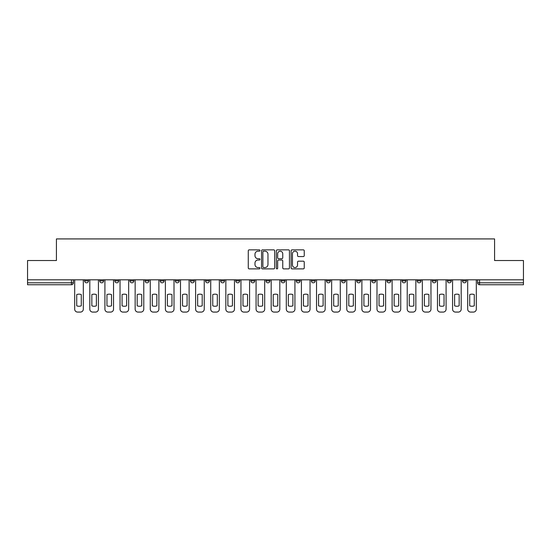 <?xml version="1.0" encoding="UTF-8"?>
<svg xmlns="http://www.w3.org/2000/svg" width="551" height="551" viewBox="0 0 551 551"><rect width="100%" height="100%" fill="white"/><g stroke="black" fill="none" stroke-linecap="round" stroke-linejoin="round"><path stroke-width="0.83" d="M259.996 250.519A0.668 0.668 0 0 0 259.335 249.858L249.224 249.858A0.95 0.95 0 0 0 248.274 250.808L248.274 267.924A0.95 0.95 0 0 0 249.224 268.881L259.335 268.881A0.668 0.668 0 0 0 259.996 268.213A0.668 0.668 0 0 0 259.335 267.545L258.026 267.545A3.044 3.044 0 0 1 254.982 264.501L254.982 263.075A3.044 3.044 0 0 1 258.026 260.031L259.335 260.031A0.668 0.668 0 0 0 259.996 259.369A0.668 0.668 0 0 0 259.335 258.701L258.026 258.701A3.044 3.044 0 0 1 254.982 255.657L254.982 254.231A3.044 3.044 0 0 1 258.026 251.187L259.335 251.187A0.668 0.668 0 0 0 259.996 250.519M462.503 280.879L462.503 279.812L462.503 280.879A1.935 1.935 0 0 0 464.445 282.815A1.935 1.935 0 0 1 462.503 280.879L466.38 280.879A1.935 1.935 0 0 1 464.445 282.815A1.935 1.935 0 0 0 466.38 280.879L466.38 279.812M447.391 279.812L447.391 280.879L451.262 280.879A1.935 1.935 0 0 1 449.327 282.815A1.935 1.935 0 0 1 447.391 280.879L447.391 279.812M402.044 280.879L402.044 279.812L402.044 280.879A1.935 1.935 0 0 0 403.979 282.815A1.935 1.935 0 0 1 402.044 280.879L405.922 280.879A1.935 1.935 0 0 1 403.979 282.815M386.926 280.879L386.926 279.812L386.926 280.879A1.935 1.935 0 0 0 388.868 282.815A1.935 1.935 0 0 1 386.926 280.879L390.804 280.879A1.935 1.935 0 0 1 388.868 282.815M341.579 279.812L341.579 280.879L345.456 280.879A1.935 1.935 0 0 1 343.521 282.815A1.935 1.935 0 0 1 341.579 280.879L341.579 279.812M326.467 279.812L326.467 280.879L330.338 280.879A1.935 1.935 0 0 1 328.403 282.815A1.935 1.935 0 0 1 326.467 280.879L326.467 279.812M250.891 279.812L250.891 280.879L254.762 280.879A1.935 1.935 0 0 1 252.826 282.815A1.935 1.935 0 0 1 250.891 280.879L250.891 279.812M205.544 279.812L205.544 280.879L209.421 280.879A1.935 1.935 0 0 1 207.479 282.815A1.935 1.935 0 0 1 205.544 280.879L205.544 279.812M175.314 279.812L175.314 280.879L179.185 280.879A1.935 1.935 0 0 1 177.25 282.815A1.935 1.935 0 0 1 175.314 280.879L175.314 279.812M160.196 279.812L160.196 280.879L164.074 280.879A1.935 1.935 0 0 1 162.132 282.815A1.935 1.935 0 0 1 160.196 280.879L160.196 279.812M129.967 280.879L129.967 279.812L129.967 280.879A1.935 1.935 0 0 0 131.903 282.815A1.935 1.935 0 0 1 129.967 280.879L133.845 280.879A1.935 1.935 0 0 1 131.903 282.815M99.738 280.879L99.738 279.812L99.738 280.879A1.935 1.935 0 0 0 101.673 282.815A1.935 1.935 0 0 1 99.738 280.879L103.609 280.879A1.935 1.935 0 0 1 101.673 282.815A1.935 1.935 0 0 0 103.609 280.879L103.609 279.812L103.609 280.879M303.298 256.559A0.95 0.95 0 0 0 304.248 255.609L304.248 250.808A0.95 0.95 0 0 0 303.298 249.858L292.071 249.858A0.95 0.95 0 0 0 291.121 250.808L291.121 267.924A0.95 0.95 0 0 0 292.071 268.881L303.298 268.881A0.95 0.95 0 0 0 304.248 267.924L304.248 262.124A0.95 0.95 0 0 0 303.298 261.174L298.49 261.174A0.95 0.95 0 0 0 297.54 262.124L297.54 265.003A2.541 2.541 0 0 1 294.999 267.545A2.541 2.541 0 0 1 292.45 265.003L292.45 253.735A2.541 2.541 0 0 1 294.999 251.187A2.541 2.541 0 0 1 297.54 253.735L297.54 255.609A0.95 0.95 0 0 0 298.49 256.559L303.298 256.559M27.55 279.812L27.55 260.527L56.422 260.527L56.422 238.92L494.578 238.92L494.578 260.527L523.45 260.527L523.45 279.812L27.55 279.812L27.55 282.815L73.379 282.815L73.379 279.812L73.379 282.815A1.935 1.935 0 0 1 71.444 284.75L27.55 284.75L27.55 282.815M274.667 250.808A0.95 0.95 0 0 0 273.716 249.858L262.496 249.858A0.95 0.95 0 0 0 261.546 250.808L261.546 267.924A0.95 0.95 0 0 0 262.496 268.881L273.716 268.881A0.95 0.95 0 0 0 274.667 267.924L274.667 250.808M277.284 249.858L288.504 249.858A0.95 0.95 0 0 1 289.454 250.808L289.454 267.924A0.95 0.95 0 0 1 288.504 268.881L283.703 268.881A0.95 0.95 0 0 1 282.753 267.924L282.753 260.981A0.95 0.95 0 0 0 281.802 260.031L278.613 260.031A0.95 0.95 0 0 0 277.663 260.981L277.663 268.213A0.668 0.668 0 0 1 276.995 268.881A0.668 0.668 0 0 1 276.333 268.213L276.333 250.808A0.95 0.95 0 0 1 277.284 249.858M477.621 279.812L477.621 282.815L523.45 282.815L523.45 284.75L479.556 284.75A1.935 1.935 0 0 1 477.621 282.815L477.621 279.812M523.45 279.812L523.45 282.815M451.262 280.879L451.262 279.812L451.262 280.879A1.935 1.935 0 0 1 449.327 282.815M436.151 280.879L436.151 279.812L436.151 280.879A1.935 1.935 0 0 1 434.209 282.815A1.935 1.935 0 0 1 432.273 280.879L436.151 280.879A1.935 1.935 0 0 1 434.209 282.815M432.273 279.812L432.273 280.879M421.033 279.812L421.033 280.879A1.935 1.935 0 0 1 419.097 282.815A1.935 1.935 0 0 1 417.155 280.879L421.033 280.879A1.935 1.935 0 0 1 419.097 282.815M417.155 279.812L417.155 280.879M405.922 279.812L405.922 280.879L405.922 279.812M390.804 279.812L390.804 280.879L390.804 279.812M375.686 279.812L375.686 280.879A1.935 1.935 0 0 1 373.75 282.815A1.935 1.935 0 0 1 371.815 280.879L375.686 280.879L375.686 279.812M371.815 279.812L371.815 280.879M360.574 280.879L360.574 279.812L360.574 280.879A1.935 1.935 0 0 1 358.632 282.815A1.935 1.935 0 0 1 356.697 280.879L360.574 280.879A1.935 1.935 0 0 1 358.632 282.815M356.697 279.812L356.697 280.879M345.456 279.812L345.456 280.879M330.338 279.812L330.338 280.879M315.227 279.812L315.227 280.879A1.935 1.935 0 0 1 313.292 282.815A1.935 1.935 0 0 1 311.349 280.879L315.227 280.879M311.349 279.812L311.349 280.879M300.109 279.812L300.109 280.879A1.935 1.935 0 0 1 298.174 282.815A1.935 1.935 0 0 1 296.238 280.879L300.109 280.879A1.935 1.935 0 0 1 298.174 282.815M296.238 279.812L296.238 280.879M284.998 279.812L284.998 280.879A1.935 1.935 0 0 1 283.056 282.815A1.935 1.935 0 0 1 281.12 280.879A1.935 1.935 0 0 0 283.056 282.815M281.12 279.812L281.12 280.879L284.998 280.879M269.88 279.812L269.88 280.879A1.935 1.935 0 0 1 267.944 282.815A1.935 1.935 0 0 1 266.002 280.879A1.935 1.935 0 0 0 267.944 282.815M266.002 279.812L266.002 280.879L269.88 280.879M254.762 279.812L254.762 280.879A1.935 1.935 0 0 1 252.826 282.815M239.651 279.812L239.651 280.879A1.935 1.935 0 0 1 237.708 282.815A1.935 1.935 0 0 1 235.773 280.879L239.651 280.879M235.773 279.812L235.773 280.879M220.662 279.812L220.662 280.879L224.532 280.879L224.532 279.812L224.532 280.879A1.935 1.935 0 0 1 222.597 282.815A1.935 1.935 0 0 1 220.662 280.879A1.935 1.935 0 0 0 222.597 282.815M209.421 279.812L209.421 280.879M194.303 279.812L194.303 280.879A1.935 1.935 0 0 1 192.368 282.815A1.935 1.935 0 0 1 190.426 280.879L194.303 280.879L194.303 279.812M190.426 279.812L190.426 280.879M179.185 280.879L179.185 279.812L179.185 280.879A1.935 1.935 0 0 1 177.25 282.815M164.074 280.879L164.074 279.812L164.074 280.879A1.935 1.935 0 0 1 162.132 282.815M148.956 279.812L148.956 280.879A1.935 1.935 0 0 1 147.021 282.815A1.935 1.935 0 0 1 145.078 280.879A1.935 1.935 0 0 0 147.021 282.815A1.935 1.935 0 0 0 148.956 280.879L148.956 279.812M145.078 279.812L145.078 280.879L148.956 280.879M133.845 279.812L133.845 280.879M118.727 279.812L118.727 280.879A1.935 1.935 0 0 1 116.791 282.815A1.935 1.935 0 0 1 114.849 280.879A1.935 1.935 0 0 0 116.791 282.815M114.849 279.812L114.849 280.879L118.727 280.879M88.497 279.812L88.497 280.879A1.935 1.935 0 0 1 86.555 282.815A1.935 1.935 0 0 1 84.62 280.879A1.935 1.935 0 0 0 86.555 282.815A1.935 1.935 0 0 0 88.497 280.879L88.497 279.812M84.62 279.812L84.62 280.879L88.497 280.879M71.444 279.812L71.444 284.75A1.935 1.935 0 0 0 73.379 282.815M263.543 251.187A0.668 0.668 0 0 0 262.875 251.855L262.875 266.884A0.668 0.668 0 0 0 263.543 267.545L264.921 267.545A3.044 3.044 0 0 0 267.965 264.501L267.965 254.231A3.044 3.044 0 0 0 264.921 251.187L263.543 251.187M282.753 253.777A2.541 2.541 0 0 0 280.211 251.235A2.541 2.541 0 0 0 277.663 253.777L277.663 257.751A0.95 0.95 0 0 0 278.613 258.701L281.802 258.701A0.95 0.95 0 0 0 282.753 257.751L282.753 253.777M76.727 294.599L76.727 305.819A6.054 6.054 0 0 0 81.279 305.819L81.279 294.599A6.054 6.054 0 0 0 76.727 294.599M74.688 279.812L74.688 309.173A2.907 2.907 0 0 0 77.595 312.08L80.405 312.08A2.907 2.907 0 0 0 83.311 309.173L83.311 279.812M91.838 294.599L91.838 305.819A6.054 6.054 0 0 0 96.391 305.819L96.391 294.599A6.054 6.054 0 0 0 91.838 294.599M89.806 279.812L89.806 309.173A2.907 2.907 0 0 0 92.713 312.08L95.523 312.08A2.907 2.907 0 0 0 98.429 309.173L98.429 279.812M106.956 294.599L106.956 305.819A6.054 6.054 0 0 0 111.509 305.819L111.509 294.599A6.054 6.054 0 0 0 106.956 294.599M104.917 279.812L104.917 309.173A2.907 2.907 0 0 0 107.824 312.08L110.634 312.08A2.907 2.907 0 0 0 113.54 309.173L113.54 279.812M122.067 294.599L122.067 305.819A6.054 6.054 0 0 0 126.627 305.819L126.627 294.599A6.054 6.054 0 0 0 122.067 294.599M120.035 279.812L120.035 309.173A2.907 2.907 0 0 0 122.942 312.08L125.752 312.08A2.907 2.907 0 0 0 128.659 309.173L128.659 279.812M137.185 294.599L137.185 305.819A6.054 6.054 0 0 0 141.738 305.819L141.738 294.599A6.054 6.054 0 0 0 137.185 294.599M135.153 279.812L135.153 309.173A2.907 2.907 0 0 0 138.06 312.08L140.87 312.08A2.907 2.907 0 0 0 143.777 309.173L143.777 279.812M152.303 294.599L152.303 305.819A6.054 6.054 0 0 0 156.856 305.819L156.856 294.599A6.054 6.054 0 0 0 152.303 294.599M150.265 279.812L150.265 309.173A2.907 2.907 0 0 0 153.171 312.08L155.981 312.08A2.907 2.907 0 0 0 158.888 309.173L158.888 279.812M167.414 294.599L167.414 305.819A6.054 6.054 0 0 0 171.967 305.819L171.967 294.599A6.054 6.054 0 0 0 167.414 294.599M165.383 279.812L165.383 309.173A2.907 2.907 0 0 0 168.289 312.08L171.099 312.08A2.907 2.907 0 0 0 174.006 309.173L174.006 279.812M182.533 294.599L182.533 305.819A6.054 6.054 0 0 0 187.085 305.819L187.085 294.599A6.054 6.054 0 0 0 182.533 294.599M180.494 279.812L180.494 309.173A2.907 2.907 0 0 0 183.4 312.08L186.21 312.08A2.907 2.907 0 0 0 189.117 309.173L189.117 279.812M197.644 294.599L197.644 305.819A6.054 6.054 0 0 0 202.203 305.819L202.203 294.599A6.054 6.054 0 0 0 197.644 294.599M195.612 279.812L195.612 309.173A2.907 2.907 0 0 0 198.518 312.08L201.329 312.08A2.907 2.907 0 0 0 204.235 309.173L204.235 279.812M212.762 294.599L212.762 305.819A6.054 6.054 0 0 0 217.314 305.819L217.314 294.599A6.054 6.054 0 0 0 212.762 294.599M210.73 279.812L210.73 309.173A2.907 2.907 0 0 0 213.636 312.08L216.447 312.08A2.907 2.907 0 0 0 219.353 309.173L219.353 279.812M227.88 294.599L227.88 305.819A6.054 6.054 0 0 0 232.432 305.819L232.432 294.599A6.054 6.054 0 0 0 227.88 294.599M225.841 279.812L225.841 309.173A2.907 2.907 0 0 0 228.748 312.08L231.558 312.08A2.907 2.907 0 0 0 234.464 309.173L234.464 279.812M242.991 294.599L242.991 305.819A6.054 6.054 0 0 0 247.544 305.819L247.544 294.599A6.054 6.054 0 0 0 242.991 294.599M240.959 279.812L240.959 309.173A2.907 2.907 0 0 0 243.866 312.08L246.676 312.08A2.907 2.907 0 0 0 249.582 309.173L249.582 279.812M258.109 294.599L258.109 305.819A6.054 6.054 0 0 0 262.662 305.819L262.662 294.599A6.054 6.054 0 0 0 258.109 294.599M256.07 279.812L256.07 309.173A2.907 2.907 0 0 0 258.977 312.08L261.787 312.08A2.907 2.907 0 0 0 264.694 309.173L264.694 279.812M273.22 294.599L273.22 305.819A6.054 6.054 0 0 0 277.78 305.819L277.78 294.599A6.054 6.054 0 0 0 273.22 294.599M271.188 279.812L271.188 309.173A2.907 2.907 0 0 0 274.095 312.08L276.905 312.08A2.907 2.907 0 0 0 279.812 309.173L279.812 279.812M288.338 294.599L288.338 305.819A6.054 6.054 0 0 0 292.891 305.819L292.891 294.599A6.054 6.054 0 0 0 288.338 294.599M286.306 279.812L286.306 309.173A2.907 2.907 0 0 0 289.213 312.08L292.023 312.08A2.907 2.907 0 0 0 294.93 309.173L294.93 279.812M303.456 294.599L303.456 305.819A6.054 6.054 0 0 0 308.009 305.819L308.009 294.599A6.054 6.054 0 0 0 303.456 294.599M301.418 279.812L301.418 309.173A2.907 2.907 0 0 0 304.324 312.08L307.134 312.08A2.907 2.907 0 0 0 310.041 309.173L310.041 279.812M318.568 294.599L318.568 305.819A6.054 6.054 0 0 0 323.12 305.819L323.12 294.599A6.054 6.054 0 0 0 318.568 294.599M316.536 279.812L316.536 309.173A2.907 2.907 0 0 0 319.442 312.08L322.252 312.08A2.907 2.907 0 0 0 325.159 309.173L325.159 279.812M333.686 294.599L333.686 305.819A6.054 6.054 0 0 0 338.238 305.819L338.238 294.599A6.054 6.054 0 0 0 333.686 294.599M331.647 279.812L331.647 309.173A2.907 2.907 0 0 0 334.553 312.08L337.364 312.08A2.907 2.907 0 0 0 340.27 309.173L340.27 279.812M348.797 294.599L348.797 305.819A6.054 6.054 0 0 0 353.356 305.819L353.356 294.599A6.054 6.054 0 0 0 348.797 294.599M346.765 279.812L346.765 309.173A2.907 2.907 0 0 0 349.671 312.08L352.482 312.08A2.907 2.907 0 0 0 355.388 309.173L355.388 279.812M363.915 294.599L363.915 305.819A6.054 6.054 0 0 0 368.467 305.819L368.467 294.599A6.054 6.054 0 0 0 363.915 294.599M361.883 279.812L361.883 309.173A2.907 2.907 0 0 0 364.79 312.08L367.6 312.08A2.907 2.907 0 0 0 370.506 309.173L370.506 279.812M379.033 294.599L379.033 305.819A6.054 6.054 0 0 0 383.586 305.819L383.586 294.599A6.054 6.054 0 0 0 379.033 294.599M376.994 279.812L376.994 309.173A2.907 2.907 0 0 0 379.901 312.08L382.711 312.08A2.907 2.907 0 0 0 385.617 309.173L385.617 279.812M394.144 294.599L394.144 305.819A6.054 6.054 0 0 0 398.697 305.819L398.697 294.599A6.054 6.054 0 0 0 394.144 294.599M392.112 279.812L392.112 309.173A2.907 2.907 0 0 0 395.019 312.08L397.829 312.08A2.907 2.907 0 0 0 400.735 309.173L400.735 279.812M409.262 294.599L409.262 305.819A6.054 6.054 0 0 0 413.815 305.819L413.815 294.599A6.054 6.054 0 0 0 409.262 294.599M407.223 279.812L407.223 309.173A2.907 2.907 0 0 0 410.13 312.08L412.94 312.08A2.907 2.907 0 0 0 415.847 309.173L415.847 279.812M424.373 294.599L424.373 305.819A6.054 6.054 0 0 0 428.933 305.819L428.933 294.599A6.054 6.054 0 0 0 424.373 294.599M422.341 279.812L422.341 309.173A2.907 2.907 0 0 0 425.248 312.08L428.058 312.08A2.907 2.907 0 0 0 430.965 309.173L430.965 279.812M439.491 294.599L439.491 305.819A6.054 6.054 0 0 0 444.044 305.819L444.044 294.599A6.054 6.054 0 0 0 439.491 294.599M437.46 279.812L437.46 309.173A2.907 2.907 0 0 0 440.366 312.08L443.176 312.08A2.907 2.907 0 0 0 446.083 309.173L446.083 279.812M454.609 294.599L454.609 305.819A6.054 6.054 0 0 0 459.162 305.819L459.162 294.599A6.054 6.054 0 0 0 454.609 294.599M452.571 279.812L452.571 309.173A2.907 2.907 0 0 0 455.477 312.08L458.287 312.08A2.907 2.907 0 0 0 461.194 309.173L461.194 279.812M469.721 294.599L469.721 305.819A6.054 6.054 0 0 0 474.273 305.819L474.273 294.599A6.054 6.054 0 0 0 469.721 294.599M467.689 279.812L467.689 309.173A2.907 2.907 0 0 0 470.595 312.08L473.405 312.08A2.907 2.907 0 0 0 476.312 309.173L476.312 279.812M479.556 279.812L479.556 284.75"/></g></svg>
